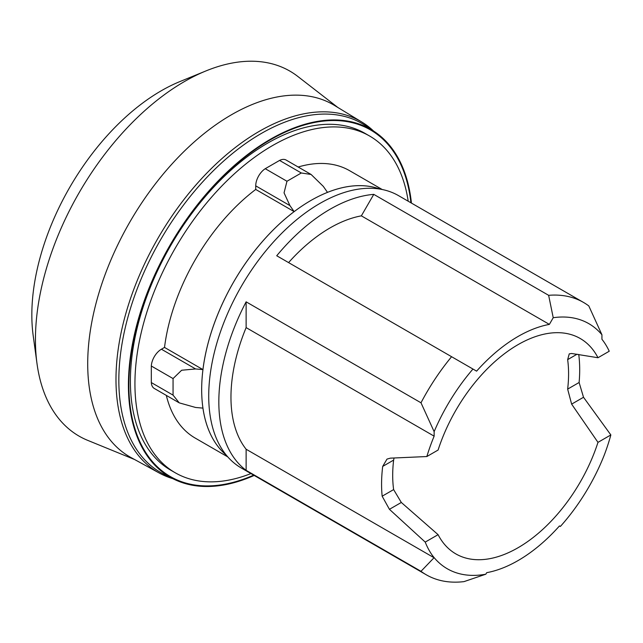 <?xml version="1.0" encoding="UTF-8"?>
<svg xmlns="http://www.w3.org/2000/svg" width="643" height="643" viewBox="0 0 643 643"><rect width="100%" height="100%" fill="white"/><g stroke="black" fill="none" stroke-linecap="round" stroke-linejoin="round"><path stroke-width="0.96" d="M373.543 131.019A202.633 116.994 120 0 0 361.905 122.098L334.513 105.444A203.357 117.412 120 0 0 231.512 114.735A203.357 117.412 120 0 0 98.299 295.145A203.357 117.412 120 0 0 131.172 457.647L159.287 473.039A202.633 116.994 120 0 0 172.838 478.665M361.905 122.098A202.633 116.994 120 0 0 259.266 131.349A202.633 116.994 120 0 0 126.534 311.124A202.633 116.994 120 0 0 159.287 473.039M337.808 107.445L297.805 76.445A210.759 121.68 120 0 0 206.001 70.907A210.759 121.68 120 0 0 184.469 81.532A210.759 121.68 120 0 0 37.005 363.616A210.759 121.68 120 0 0 87.697 440.359L134.548 459.496M206.001 70.907L179.911 81.573A182.974 105.637 120 0 0 161.216 90.8A182.974 105.637 120 0 0 33.195 335.694L37.005 363.616M408.192 201.211A194.411 112.244 120 0 0 369.612 136.019L365.063 133.398A194.411 112.244 120 0 0 267.858 143.027A194.411 112.244 120 0 0 140.857 314.347A194.411 112.244 120 0 0 170.652 470.129L175.201 472.758A194.411 112.244 120 0 0 250.947 473.57M369.612 136.019A194.411 112.244 120 0 0 272.407 145.648A194.411 112.244 120 0 0 145.398 316.967A194.411 112.244 120 0 0 175.201 472.758M379.868 189.074A154.376 89.128 120 0 0 310.826 200.52A154.376 89.128 120 0 0 212.206 329.481A154.376 89.128 120 0 0 226.28 455.115M323.276 186.325L327.496 192.361A154.384 89.136 -60 0 1 379.933 189.082M323.268 186.333L311.108 174.47L301.31 172.983L286.971 181.254L284.053 192.86L289.921 205.583L294.14 211.619L255.729 189.444A154.384 89.136 120 0 0 164.52 347.421L202.931 369.596A154.384 89.136 -60 0 1 294.14 211.619M411.432 203.084A200.785 115.925 120 0 0 374.427 131.606L365.682 125.779A201.452 116.311 120 0 0 261.291 133.479A201.452 116.311 120 0 0 128.696 314.403A201.452 116.311 120 0 0 164.367 474.47L173.787 479.131A200.785 115.925 120 0 0 254.186 475.442M374.427 131.606A200.785 115.925 120 0 0 270.39 139.282A200.785 115.925 120 0 0 138.237 319.603A200.785 115.925 120 0 0 173.787 479.131M410.909 202.778A200.134 115.547 120 0 0 270.39 139.812A200.134 115.547 120 0 0 129.122 375.11A200.134 115.547 120 0 0 253.663 475.137M601.936 334.778A141.524 81.709 120 0 0 553.229 317.714L549.371 324.394A137.232 79.234 120 0 0 476.592 371.148L472.967 369.05A141.524 81.709 120 0 0 434.138 431.654L434.138 436.155A140.094 80.881 120 0 0 426.839 456.538L438.092 450.044A124.364 71.807 -60 0 1 580.219 338.499A124.364 71.807 -60 0 1 597.982 357.733L609.242 351.231A140.094 80.881 120 0 0 601.936 339.279L601.936 334.778L588.795 305.923A157.246 90.784 120 0 0 583.522 302.435L398.539 195.641A157.246 90.784 120 0 0 319.917 203.429A157.246 90.784 120 0 0 217.189 341.996A157.246 90.784 120 0 0 241.294 468L426.277 574.794A157.246 90.784 120 0 0 464.021 581.618L485.827 574.199L486.703 572.672A137.232 79.234 120 0 0 559.482 525.926L560.383 526.448A141.524 81.709 120 0 0 604.259 455.075A140.094 80.881 120 0 0 610.85 434.933L597.982 442.36A124.364 71.807 -60 0 1 455.855 553.904A124.364 71.807 -60 0 1 438.092 534.671L401.312 502.464L393.629 489.588A124.364 71.807 -60 0 1 392.696 475.378A124.364 71.807 -60 0 1 393.629 460.099L394.046 458.057M434.138 557.626L420.996 571.314A157.246 90.784 120 0 0 426.277 574.794M420.996 571.314L246.124 470.346A157.246 90.784 -60 0 1 246.124 301.832L420.996 402.799L434.138 431.654M472.967 369.05L451.595 356.712A157.246 90.784 120 0 0 420.996 402.799M451.595 356.712L276.723 255.753A157.246 90.784 -60 0 1 330.028 209.264A157.246 90.784 -60 0 1 373.768 194.363L548.64 295.322L553.229 317.714M597.982 357.733L571.635 353.489L569.256 353.867L567.648 359.63A124.364 71.807 -60 0 1 568.581 373.84A124.364 71.807 -60 0 1 567.648 389.111L571.635 404.125L597.982 442.36M426.839 456.538L390.349 458.154L386.998 459.094L382.689 466.416A140.094 80.881 120 0 0 382.159 496.203L389.433 509.32L425.224 542.097A140.094 80.881 120 0 0 431.815 554.636A141.524 81.709 120 0 0 485.819 574.199M610.85 434.933L583.514 397.27L579.11 382.497A140.094 80.881 120 0 0 578.74 354.43M438.092 534.671L425.224 542.097M431.815 554.636L434.049 557.738L246.124 449.24A140.094 80.881 -60 0 1 246.124 327.608L246.124 301.832M583.522 302.435A157.246 90.784 120 0 0 548.64 295.322M288.578 262.601A137.232 79.234 -60 0 1 361.358 215.847L373.768 194.363M549.371 324.394L361.358 215.847M434.138 436.155L246.124 327.608M246.124 470.346L246.124 449.24M151.322 382.577L173.055 395.123L179.244 402.864L154.264 388.436A14.299 8.255 -60 0 1 151.322 382.577L151.322 366.02A14.299 8.255 -60 0 1 161.417 349.213L195.601 368.953L202.931 369.596M195.601 368.953L181.647 370.239L173.055 378.566L173.055 395.123M179.244 402.864L195.601 407.469L202.931 408.112A154.384 89.136 -60 0 0 226.32 455.164M166.328 395.405A154.384 89.136 120 0 0 195.215 438.092L227.799 456.908M151.322 366.02L173.055 378.566M161.417 349.213L164.52 347.421M382.183 189.5L349.599 170.684A154.384 89.136 120 0 0 298.191 167.011M255.729 189.444L255.729 185.851A14.299 8.255 -60 0 1 265.238 168.707L286.971 181.254M265.238 168.707L279.576 160.428L301.31 172.983M279.576 160.428A14.299 8.255 -60 0 1 286.127 160.051L311.108 174.47M577.068 354.197L567.648 359.63M393.629 460.099L382.689 466.416M583.514 397.27L571.635 404.125M579.11 382.497L567.648 389.111M401.312 502.464L389.433 509.32M393.629 489.588L382.159 496.203M255.729 185.851L289.913 205.591"/></g></svg>
